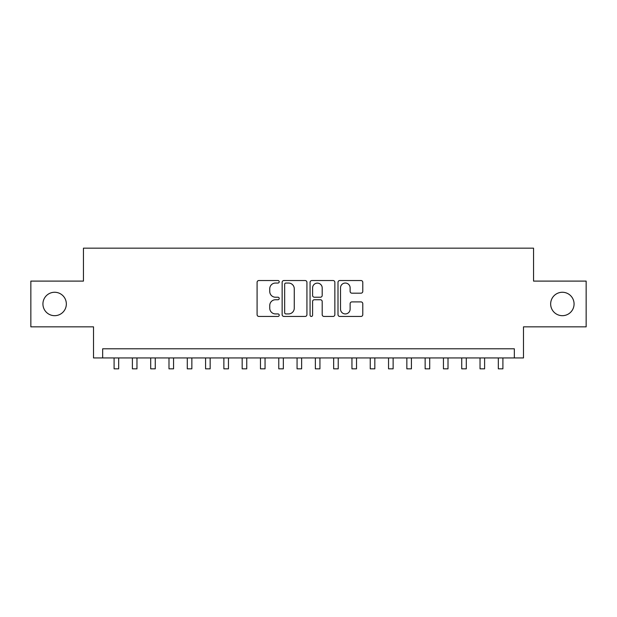 <?xml version="1.0" encoding="UTF-8"?>
<svg xmlns="http://www.w3.org/2000/svg" width="617" height="617" viewBox="0 0 617 617"><rect width="100%" height="100%" fill="white"/><g stroke="black" fill="none" stroke-linecap="round" stroke-linejoin="round"><path stroke-width="0.93" d="M279.223 281.784A1.257 1.257 0 0 0 277.966 280.527L258.885 280.527A1.797 1.797 0 0 0 257.088 282.316L257.088 314.647A1.797 1.797 0 0 0 258.885 316.444L277.966 316.444A1.257 1.257 0 0 0 279.223 315.187A1.257 1.257 0 0 0 277.966 313.93L275.498 313.93A5.746 5.746 0 0 1 269.752 308.184L269.752 305.484A5.746 5.746 0 0 1 275.498 299.739L277.966 299.739A1.257 1.257 0 0 0 279.223 298.481A1.257 1.257 0 0 0 277.966 297.224L275.498 297.224A5.746 5.746 0 0 1 269.752 291.479L269.752 288.787A5.746 5.746 0 0 1 275.498 283.041L277.966 283.041A1.257 1.257 0 0 0 279.223 281.784M550.657 303.973A11.708 11.708 0 0 0 562.365 315.68A11.708 11.708 0 0 0 574.072 303.973A11.708 11.708 0 0 0 562.365 292.265A11.708 11.708 0 0 0 550.657 303.973M42.928 303.973A11.708 11.708 0 0 0 54.635 315.68A11.708 11.708 0 0 0 66.343 303.973A11.708 11.708 0 0 0 54.635 292.265A11.708 11.708 0 0 0 42.928 303.973M360.984 293.183A1.797 1.797 0 0 0 362.781 291.386L362.781 282.316A1.797 1.797 0 0 0 360.984 280.527L339.797 280.527A1.797 1.797 0 0 0 338 282.316L338 314.647A1.797 1.797 0 0 0 339.797 316.444L360.984 316.444A1.797 1.797 0 0 0 362.781 314.647L362.781 303.687A1.797 1.797 0 0 0 360.984 301.898L351.914 301.898A1.797 1.797 0 0 0 350.124 303.687L350.124 309.125A4.805 4.805 0 0 1 345.319 313.93A4.805 4.805 0 0 1 340.515 309.125L340.515 287.838A4.805 4.805 0 0 1 345.319 283.041A4.805 4.805 0 0 1 350.124 287.838L350.124 291.386A1.797 1.797 0 0 0 351.914 293.183L360.984 293.183M514.339 357.945L523.486 357.945L523.486 326.84L586.15 326.84L586.15 281.097L533.551 281.097L533.551 248.165L83.449 248.165L83.449 281.097L30.85 281.097L30.85 326.84L93.514 326.84L93.514 357.945L514.339 357.945L514.339 348.798L102.661 348.798L102.661 357.945M306.927 282.316A1.797 1.797 0 0 0 305.13 280.527L283.943 280.527A1.797 1.797 0 0 0 282.146 282.316L282.146 314.647A1.797 1.797 0 0 0 283.943 316.444L305.13 316.444A1.797 1.797 0 0 0 306.927 314.647L306.927 282.316M311.87 280.527L333.057 280.527A1.797 1.797 0 0 1 334.854 282.316L334.854 314.647A1.797 1.797 0 0 1 333.057 316.444L323.987 316.444A1.797 1.797 0 0 1 322.197 314.647L322.197 301.536A1.797 1.797 0 0 0 320.4 299.739L314.385 299.739A1.797 1.797 0 0 0 312.588 301.536L312.588 315.187A1.257 1.257 0 0 1 311.33 316.444A1.257 1.257 0 0 1 310.073 315.187L310.073 282.316A1.797 1.797 0 0 1 311.87 280.527M285.918 283.041A1.257 1.257 0 0 0 284.661 284.298L284.661 312.672A1.257 1.257 0 0 0 285.918 313.93L288.517 313.93A5.746 5.746 0 0 0 294.27 308.184L294.27 288.787A5.746 5.746 0 0 0 288.517 283.041L285.918 283.041M322.197 287.931A4.805 4.805 0 0 0 317.393 283.126A4.805 4.805 0 0 0 312.588 287.931L312.588 295.427A1.797 1.797 0 0 0 314.385 297.224L320.4 297.224A1.797 1.797 0 0 0 322.197 295.427L322.197 287.931M114.099 357.945L114.099 368.835L118.672 368.835L118.672 357.945M132.393 357.945L132.393 368.835L136.966 368.835L136.966 357.945M150.695 357.945L150.695 368.835L155.268 368.835L155.268 357.945M168.989 357.945L168.989 368.835L173.562 368.835L173.562 357.945M187.283 357.945L187.283 368.835L191.856 368.835L191.856 357.945M205.584 357.945L205.584 368.835L210.158 368.835L210.158 357.945M223.878 357.945L223.878 368.835L228.452 368.835L228.452 357.945M242.172 357.945L242.172 368.835L246.746 368.835L246.746 357.945M260.474 357.945L260.474 368.835L265.048 368.835L265.048 357.945M278.768 357.945L278.768 368.835L283.342 368.835L283.342 357.945M297.062 357.945L297.062 368.835L301.636 368.835L301.636 357.945M315.364 357.945L315.364 368.835L319.938 368.835L319.938 357.945M333.658 357.945L333.658 368.835L338.232 368.835L338.232 357.945M351.952 357.945L351.952 368.835L356.526 368.835L356.526 357.945M370.254 357.945L370.254 368.835L374.827 368.835L374.827 357.945M388.548 357.945L388.548 368.835L393.122 368.835L393.122 357.945M406.842 357.945L406.842 368.835L411.416 368.835L411.416 357.945M425.144 357.945L425.144 368.835L429.717 368.835L429.717 357.945M443.438 357.945L443.438 368.835L448.011 368.835L448.011 357.945M461.732 357.945L461.732 368.835L466.305 368.835L466.305 357.945M480.034 357.945L480.034 368.835L484.607 368.835L484.607 357.945M498.328 357.945L498.328 368.835L502.901 368.835L502.901 357.945"/></g></svg>
